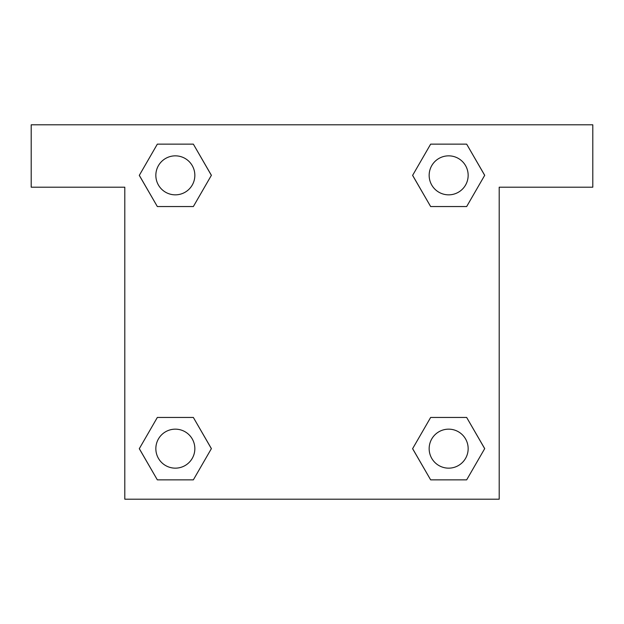 <?xml version="1.0" encoding="UTF-8"?>
<svg xmlns="http://www.w3.org/2000/svg" width="624" height="624" viewBox="0 0 624 624"><rect width="100%" height="100%" fill="white"/><g stroke="black" fill="none" stroke-linecap="round" stroke-linejoin="round"><path stroke-width="0.94" d="M442.595 206.544L466.666 206.544L430.646 206.544L412.628 175.344L430.646 144.144L466.666 144.144L484.684 175.344L466.666 206.544L430.646 206.544L442.595 206.544L430.646 206.544L412.589 175.367M157.334 206.544L193.354 206.544L157.334 206.544L139.316 175.344L157.334 144.144L193.354 144.144L211.372 175.344L193.354 206.544L157.334 206.544L139.277 175.367M181.405 417.456L157.334 417.456L193.354 417.456L211.372 448.656L193.354 479.856L157.334 479.856L139.316 448.656L157.334 417.456L193.354 417.456L181.405 417.456L193.354 417.456L211.411 448.633M466.666 417.456L430.646 417.456L466.666 417.456L484.684 448.656L466.666 479.856L430.646 479.856L412.628 448.656L430.646 417.456L466.666 417.456L484.723 448.633M592.8 124.8L31.2 124.8L31.2 187.2L124.8 187.2L124.8 499.2L499.2 499.2L499.2 187.2L592.8 187.2L592.8 124.8M193.354 144.144L157.334 144.144L193.354 144.144L211.411 175.321M157.334 479.856L193.354 479.856L157.334 479.856L139.277 448.679M430.646 479.856L466.666 479.856L430.646 479.856L412.589 448.679M466.666 144.144L430.646 144.144L466.666 144.144L484.723 175.321M468.156 448.656A19.5 19.5 0 0 0 438.906 431.769A19.5 19.5 0 0 0 438.906 465.543A19.5 19.5 0 0 0 468.156 448.656M194.844 448.656A19.5 19.5 0 0 0 165.594 431.769A19.5 19.5 0 0 0 165.594 465.543A19.5 19.5 0 0 0 194.844 448.656M468.156 175.344A19.5 19.5 0 0 0 438.906 158.457A19.5 19.5 0 0 0 438.906 192.231A19.5 19.5 0 0 0 468.156 175.344M194.844 175.344A19.5 19.5 0 0 0 165.594 158.457A19.5 19.5 0 0 0 165.594 192.231A19.5 19.5 0 0 0 194.844 175.344M430.646 417.456L442.595 417.456M193.354 206.544L181.405 206.544"/></g></svg>
